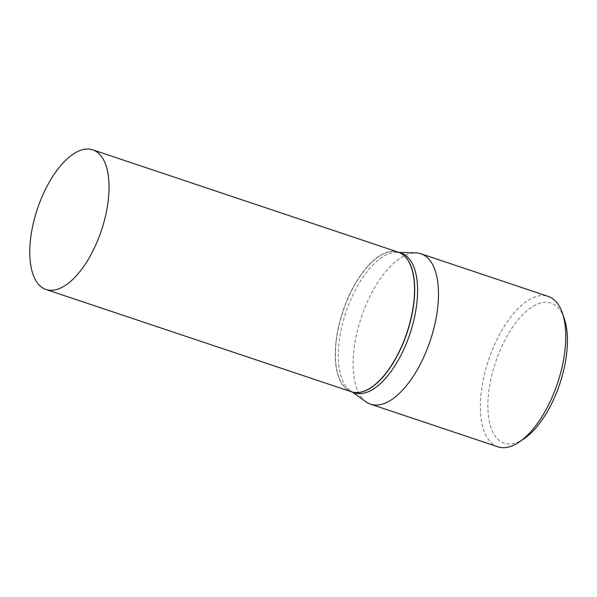 <?xml version="1.0" encoding="UTF-8"?>
<svg xmlns="http://www.w3.org/2000/svg" width="597" height="597" viewBox="0 0 597 597"><rect width="100%" height="100%" fill="white"/><g stroke="black" fill="none" stroke-linecap="round" stroke-linejoin="round"><path stroke-width="0.45" stroke-dasharray="2.98 2.24" d="M351.514 391.804A73.632 33.775 108.5 0 1 343.171 385.617A73.632 33.775 108.5 0 1 346.685 301.052A73.632 33.775 108.5 0 1 398.281 252.165M351.588 391.833A73.632 33.775 108.5 0 1 343.32 385.669A73.632 33.775 108.5 0 1 338.492 376.304A73.632 33.775 108.5 0 1 378.55 256.695A73.632 33.775 108.5 0 1 398.356 252.188M354.566 392.826A73.632 33.775 108.5 0 1 350.364 390.677A73.632 33.775 108.5 0 1 346.223 386.64A73.632 33.775 108.5 0 1 347.872 306.806A73.632 33.775 108.5 0 1 396.684 252.374A73.632 33.775 108.5 0 1 401.341 253.188M406.542 258.508A73.453 33.686 108.5 0 1 398.624 352.581A73.453 33.686 108.5 0 1 343.245 385.461A73.453 33.686 108.5 0 1 338.432 376.117A73.453 33.686 108.5 0 1 378.394 256.807A73.453 33.686 108.5 0 1 406.542 258.508M524.129 438.691A73.871 33.88 108.5 0 1 495.808 436.982A73.871 33.88 108.5 0 1 503.778 342.372A73.871 33.88 108.5 0 1 559.471 309.306A73.871 33.88 108.5 0 1 564.314 318.701M497.868 446.81A79.304 36.372 108.5 0 1 488.883 440.146A79.304 36.372 108.5 0 1 492.667 349.066A79.304 36.372 108.5 0 1 548.247 296.41M366.08 401.863A79.304 36.372 108.5 0 1 361.625 397.52A79.304 36.372 108.5 0 1 363.401 311.537A79.304 36.372 108.5 0 1 415.967 252.904M350.364 390.677L352.342 392.08M396.684 252.374L399.109 252.441"/><path stroke-width="0.9" d="M101.139 156.033A73.632 33.775 108.5 0 1 97.624 240.591A73.632 33.775 108.5 0 1 46.029 289.485A73.632 33.775 108.5 0 1 37.686 283.299A73.632 33.775 108.5 0 1 41.2 198.734A73.632 33.775 108.5 0 1 92.796 149.847A73.632 33.775 108.5 0 1 101.139 156.033M92.796 149.847L398.281 252.165A73.632 33.775 108.5 0 1 406.624 258.352A73.632 33.775 108.5 0 1 403.109 342.909A73.632 33.775 108.5 0 1 351.514 391.804L46.029 289.485M398.356 252.188A73.632 33.775 108.5 0 1 398.438 252.218A73.632 33.775 108.5 0 1 406.773 258.404A73.632 33.775 108.5 0 1 403.266 342.962A73.632 33.775 108.5 0 1 351.663 391.856A73.632 33.775 108.5 0 1 351.588 391.833M398.438 252.218L401.341 253.188A73.632 33.775 108.5 0 1 409.676 259.374A73.632 33.775 108.5 0 1 406.169 343.939A73.632 33.775 108.5 0 1 354.566 392.826L351.663 391.856M399.109 252.441L415.967 252.904A79.304 36.372 108.5 0 1 420.982 253.785L548.247 296.41A79.304 36.372 108.5 0 1 557.232 303.075A79.304 36.372 108.5 0 1 562.434 313.164L564.314 318.701A73.871 33.88 108.5 0 1 524.129 438.691L519.286 441.981A79.304 36.372 108.5 0 1 497.868 446.81L370.603 404.184A79.304 36.372 108.5 0 1 366.08 401.863L352.342 392.08M562.434 313.164A79.304 36.372 108.5 0 1 519.286 441.981M420.982 253.785A79.304 36.372 108.5 0 1 429.967 260.449A79.304 36.372 108.5 0 1 426.183 351.521A79.304 36.372 108.5 0 1 370.603 404.184"/></g></svg>
